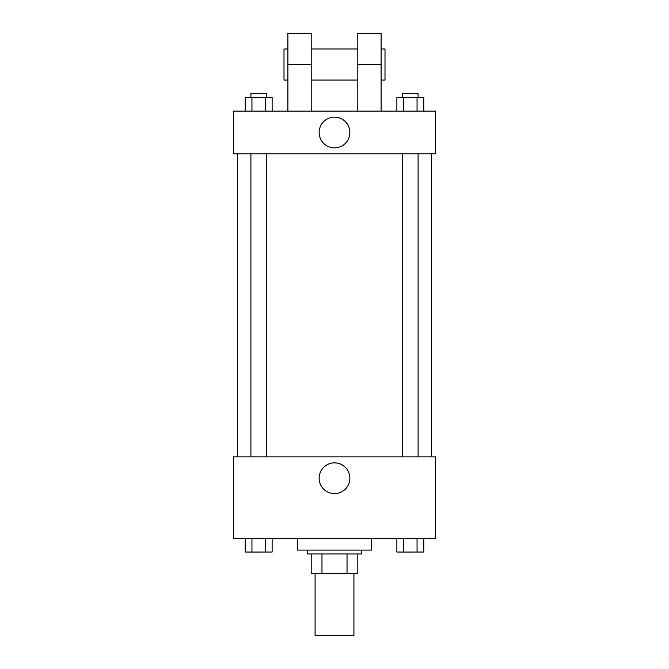 <?xml version="1.0" encoding="UTF-8"?>
<svg xmlns="http://www.w3.org/2000/svg" width="669" height="669" viewBox="0 0 669 669"><rect width="100%" height="100%" fill="white"/><g stroke="black" fill="none" stroke-linecap="round" stroke-linejoin="round"><path stroke-width="1" d="M315.074 573.4L315.074 635.55L353.926 635.55L353.926 573.4M347.027 553.974L347.027 573.4L311.194 573.4L311.194 553.974M347.027 573.4L357.806 573.4L357.806 553.974L357.806 573.4M361.695 550.094L361.695 553.974L307.305 553.974L307.305 550.094M321.973 553.974L321.973 573.4M297.596 538.436L297.596 550.094L371.404 550.094L371.404 538.436M435.494 538.436L233.506 538.436L233.506 456.86L435.494 456.86L435.494 538.436M349.862 478.226A15.362 15.362 0 0 1 326.815 491.531A15.362 15.362 0 0 1 326.815 464.922A15.362 15.362 0 0 1 349.862 478.226M431.614 153.87L431.614 456.86M402.554 456.86L402.554 153.87M266.446 153.87L266.446 456.86M435.494 153.87L233.506 153.87L233.506 111.138L435.494 111.138L435.494 153.87L233.506 153.87M423.778 538.436L423.778 552.034L396.868 552.034L396.868 538.436M417.055 538.436L417.055 552.034M403.599 538.436L403.599 552.034M418.092 552.034L402.554 552.067M272.132 538.436L272.132 552.034L245.222 552.034L245.222 538.436M265.401 538.436L265.401 552.034M251.945 538.436L251.945 552.034M266.446 552.034L250.908 552.067M423.778 111.138L423.778 97.549L396.868 97.549L396.868 111.138M417.055 97.549L417.055 111.138M403.599 97.549L403.599 111.138M402.554 97.549L402.554 93.66L418.092 93.66L418.092 97.549M272.132 111.138L272.132 97.549L245.222 97.549L245.222 111.138M265.401 97.549L265.401 111.138M251.945 97.549L251.945 111.138M250.908 97.549L250.908 93.66L266.446 93.66L266.446 97.549M319.138 132.504A15.362 15.362 0 0 1 342.185 119.199A15.362 15.362 0 0 1 342.185 145.809A15.362 15.362 0 0 1 319.138 132.504M357.806 111.138L357.806 64.525L381.113 64.525L381.113 33.45L357.806 33.45L357.806 64.525M357.806 48.988L311.194 48.988M287.887 111.138L287.887 64.525L311.194 64.525L311.194 111.138M311.194 64.525L311.194 33.45L287.887 33.45L287.887 64.525M381.113 111.138L381.113 64.525M381.113 80.063L385.001 80.063L385.001 48.988L381.113 48.988M287.887 48.988L283.999 48.988L283.999 80.063L287.887 80.063M237.386 153.87L237.386 456.86M418.092 456.86L418.092 153.87M250.908 153.87L250.908 456.86M357.806 80.063L311.194 80.063"/></g></svg>
